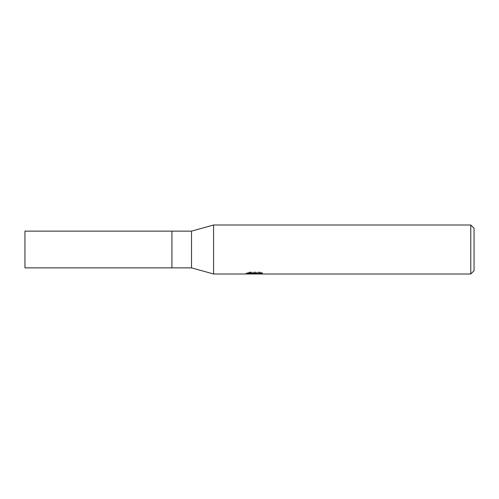 <?xml version="1.0" encoding="UTF-8"?>
<svg xmlns="http://www.w3.org/2000/svg" width="499" height="499" viewBox="0 0 499 499"><rect width="100%" height="100%" fill="white"/><g stroke="black" fill="none" stroke-linecap="round" stroke-linejoin="round"><path stroke-width="0.37" stroke-dasharray="2.5 1.87" d="M250.099 272.036L247.548 272.697L255.382 272.697L246.063 273.178L249.65 272.036L253.243 273.178L260.84 272.498L260.84 272.978L256.997 273.178M260.84 272.978L260.84 273.801L260.84 273.34L256.898 273.608M256.966 273.995L260.84 273.801M259.761 272.891L259.761 272.03L250.099 272.03L250.099 272.891M258.12 272.891L262.561 272.778L262.561 273.608M262.561 272.778L259.761 272.036M251.552 273.758L249.65 272.891L246.063 273.995L253.311 273.995M254.777 272.972L254.777 273.571M249.65 272.036L249.65 272.891M260.84 272.498L260.84 273.34M257.029 273.995L254.384 273.995M247.548 272.697L247.548 273.533M213.572 225.005L213.572 273.995L213.572 225.005M470.782 225.005L470.782 273.995M474.05 228.268L474.05 270.732M191.522 231.131L191.522 267.869M171.93 231.131L171.93 267.869L171.93 231.131M24.95 231.131L24.95 267.869M254.347 273.982L254.347 273.165M246.063 273.995L246.063 273.178L253.243 273.178M254.396 273.178L255.382 273.178"/><path stroke-width="0.75" d="M470.782 273.995L213.572 273.995L191.522 267.869L171.93 267.869L171.93 231.131L191.522 231.131L213.572 225.005L470.782 225.005L474.05 228.268L474.05 270.732L470.782 273.995L470.782 225.005M191.522 267.869L191.522 231.131M213.572 273.995L213.572 225.005L213.572 273.995M254.777 273.795L246.069 273.995L255.382 273.533L247.548 273.533L250.099 272.891L259.761 272.891L262.561 273.608L254.384 273.995L254.777 273.571M253.168 273.995L251.552 273.758M256.898 273.608L254.421 273.995M256.898 273.982L256.898 273.165L258.12 272.891M255.382 272.891L255.382 273.533M246.232 273.128L246.232 273.945M171.93 267.869L24.95 267.869L24.95 231.131L171.93 231.131L171.93 267.869M255.382 273.178L256.898 273.178"/></g></svg>
